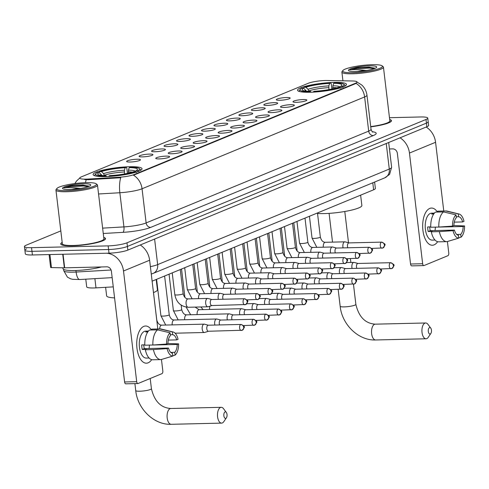 <?xml version="1.0" encoding="UTF-8"?>
<svg xmlns="http://www.w3.org/2000/svg" width="489" height="489" viewBox="0 0 489 489"><rect width="100%" height="100%" fill="white"/><g stroke="black" fill="none" stroke-linecap="round" stroke-linejoin="round"><path stroke-width="0.73" d="M310.087 92.25A24.639 4.022 -6.8 0 0 334.617 89.34A24.639 4.022 -6.8 0 0 346.493 84.408A24.639 4.022 -6.8 0 0 333.956 82.403A24.639 4.022 -6.8 0 0 309.433 85.312A24.639 4.022 -6.8 0 0 297.556 90.245A24.639 4.022 -6.8 0 0 310.087 92.25M105.648 176.578A24.639 4.022 -6.8 0 0 130.172 173.668A24.639 4.022 -6.8 0 0 142.048 168.742A24.639 4.022 -6.8 0 0 129.512 166.737A24.639 4.022 -6.8 0 0 104.988 169.64A24.639 4.022 -6.8 0 0 93.112 174.573A24.639 4.022 -6.8 0 0 105.648 176.578M166.064 156.125A6.974 1.137 173.2 0 1 169.591 156.81A6.974 1.137 173.2 0 1 159.31 158.913A6.974 1.137 173.2 0 1 155.808 158.454A6.974 1.137 173.2 0 1 158.833 157.012A6.974 1.137 173.2 0 1 166.064 156.125M178.534 150.979A6.974 1.137 173.2 0 1 182.061 151.663A6.974 1.137 173.2 0 1 171.78 153.766A6.974 1.137 173.2 0 1 168.283 153.308A6.974 1.137 173.2 0 1 171.303 151.871A6.974 1.137 173.2 0 1 178.534 150.979M191.01 145.838A6.974 1.137 173.2 0 1 194.536 146.523A6.974 1.137 173.2 0 1 184.255 148.619A6.974 1.137 173.2 0 1 180.753 148.161A6.974 1.137 173.2 0 1 183.778 146.724A6.974 1.137 173.2 0 1 191.01 145.838M203.485 140.691A6.974 1.137 173.2 0 1 207.012 141.376A6.974 1.137 173.2 0 1 196.731 143.479A6.974 1.137 173.2 0 1 193.228 143.02A6.974 1.137 173.2 0 1 196.254 141.578A6.974 1.137 173.2 0 1 203.485 140.691M215.961 135.545A6.974 1.137 173.2 0 1 219.482 136.229A6.974 1.137 173.2 0 1 209.2 138.332A6.974 1.137 173.2 0 1 205.704 137.874A6.974 1.137 173.2 0 1 208.724 136.431A6.974 1.137 173.2 0 1 215.961 135.545M228.43 130.398A6.974 1.137 173.2 0 1 231.957 131.083A6.974 1.137 173.2 0 1 221.676 133.185A6.974 1.137 173.2 0 1 218.18 132.727A6.974 1.137 173.2 0 1 221.199 131.29A6.974 1.137 173.2 0 1 228.43 130.398M240.906 125.257A6.974 1.137 173.2 0 1 244.433 125.936A6.974 1.137 173.2 0 1 234.152 128.039A6.974 1.137 173.2 0 1 230.649 127.58A6.974 1.137 173.2 0 1 233.675 126.144A6.974 1.137 173.2 0 1 240.906 125.257M253.381 120.111A6.974 1.137 173.2 0 1 256.908 120.795A6.974 1.137 173.2 0 1 246.627 122.898A6.974 1.137 173.2 0 1 243.125 122.439A6.974 1.137 173.2 0 1 246.144 120.997A6.974 1.137 173.2 0 1 253.381 120.111M265.851 114.964A6.974 1.137 173.2 0 1 269.378 115.648A6.974 1.137 173.2 0 1 259.097 117.751A6.974 1.137 173.2 0 1 255.6 117.293A6.974 1.137 173.2 0 1 258.62 115.85A6.974 1.137 173.2 0 1 265.851 114.964M278.327 109.817A6.974 1.137 173.2 0 1 281.853 110.502A6.974 1.137 173.2 0 1 271.572 112.604A6.974 1.137 173.2 0 1 268.07 112.146A6.974 1.137 173.2 0 1 271.095 110.71A6.974 1.137 173.2 0 1 278.327 109.817M290.802 104.677A6.974 1.137 173.2 0 1 294.329 105.355A6.974 1.137 173.2 0 1 284.048 107.458A6.974 1.137 173.2 0 1 280.545 106.999A6.974 1.137 173.2 0 1 283.571 105.563A6.974 1.137 173.2 0 1 290.802 104.677M303.272 99.53A6.974 1.137 173.2 0 1 306.799 100.214A6.974 1.137 173.2 0 1 296.517 102.317A6.974 1.137 173.2 0 1 293.021 101.859A6.974 1.137 173.2 0 1 296.041 100.416A6.974 1.137 173.2 0 1 303.272 99.53M136.926 159.237A6.974 1.137 173.2 0 1 140.453 159.921A6.974 1.137 173.2 0 1 130.172 162.024A6.974 1.137 173.2 0 1 126.675 161.566A6.974 1.137 173.2 0 1 129.695 160.123A6.974 1.137 173.2 0 1 136.926 159.237M149.402 154.09A6.974 1.137 173.2 0 1 152.929 154.775A6.974 1.137 173.2 0 1 142.647 156.877A6.974 1.137 173.2 0 1 139.145 156.419A6.974 1.137 173.2 0 1 142.171 154.982A6.974 1.137 173.2 0 1 149.402 154.09M161.877 148.949A6.974 1.137 173.2 0 1 165.404 149.634A6.974 1.137 173.2 0 1 155.123 151.737A6.974 1.137 173.2 0 1 151.621 151.272A6.974 1.137 173.2 0 1 154.646 149.836A6.974 1.137 173.2 0 1 161.877 148.949M174.347 143.803A6.974 1.137 173.2 0 1 177.874 144.487A6.974 1.137 173.2 0 1 167.593 146.59A6.974 1.137 173.2 0 1 164.096 146.132A6.974 1.137 173.2 0 1 167.116 144.689A6.974 1.137 173.2 0 1 174.347 143.803M186.822 138.656A6.974 1.137 173.2 0 1 190.349 139.341A6.974 1.137 173.2 0 1 180.068 141.443A6.974 1.137 173.2 0 1 176.566 140.985A6.974 1.137 173.2 0 1 179.591 139.542A6.974 1.137 173.2 0 1 186.822 138.656M199.298 133.509A6.974 1.137 173.2 0 1 202.825 134.194A6.974 1.137 173.2 0 1 192.544 136.297A6.974 1.137 173.2 0 1 189.041 135.838A6.974 1.137 173.2 0 1 192.067 134.402A6.974 1.137 173.2 0 1 199.298 133.509M211.768 128.369A6.974 1.137 173.2 0 1 215.294 129.053A6.974 1.137 173.2 0 1 205.013 131.15A6.974 1.137 173.2 0 1 201.517 130.691A6.974 1.137 173.2 0 1 204.536 129.255A6.974 1.137 173.2 0 1 211.768 128.369M224.243 123.222A6.974 1.137 173.2 0 1 227.77 123.906A6.974 1.137 173.2 0 1 217.489 126.009A6.974 1.137 173.2 0 1 213.993 125.551A6.974 1.137 173.2 0 1 217.012 124.108A6.974 1.137 173.2 0 1 224.243 123.222M236.719 118.075A6.974 1.137 173.2 0 1 240.246 118.76A6.974 1.137 173.2 0 1 229.964 120.862A6.974 1.137 173.2 0 1 226.462 120.404A6.974 1.137 173.2 0 1 229.488 118.961A6.974 1.137 173.2 0 1 236.719 118.075M249.194 112.928A6.974 1.137 173.2 0 1 252.721 113.613A6.974 1.137 173.2 0 1 242.434 115.716A6.974 1.137 173.2 0 1 238.938 115.257A6.974 1.137 173.2 0 1 241.957 113.821A6.974 1.137 173.2 0 1 249.194 112.928M261.664 107.788A6.974 1.137 173.2 0 1 265.191 108.466A6.974 1.137 173.2 0 1 254.91 110.569A6.974 1.137 173.2 0 1 251.413 110.111A6.974 1.137 173.2 0 1 254.433 108.674A6.974 1.137 173.2 0 1 261.664 107.788M274.14 102.641A6.974 1.137 173.2 0 1 277.666 103.326A6.974 1.137 173.2 0 1 267.385 105.428A6.974 1.137 173.2 0 1 263.883 104.97A6.974 1.137 173.2 0 1 266.908 103.527A6.974 1.137 173.2 0 1 274.14 102.641M286.615 97.494A6.974 1.137 173.2 0 1 290.142 98.179A6.974 1.137 173.2 0 1 279.861 100.282A6.974 1.137 173.2 0 1 276.358 99.823A6.974 1.137 173.2 0 1 279.378 98.381A6.974 1.137 173.2 0 1 286.615 97.494M113.265 286.872L95.991 287.88A13.949 2.28 173.2 0 1 93.784 287.972A13.949 2.28 173.2 0 1 86.694 286.841L85.777 279.176M88.118 179.06A12.555 2.048 173.2 0 1 86.131 179.139A12.555 2.048 173.2 0 1 79.75 178.118A12.555 2.048 173.2 0 1 81.327 176.89L308.284 83.271A12.555 2.048 173.2 0 1 327.049 80.502L352.49 80.985A12.555 2.048 173.2 0 1 357.074 82.011A12.555 2.048 173.2 0 1 355.497 83.24L134.096 174.567A12.555 2.048 173.2 0 1 119.114 177.244L88.118 179.06L88.197 179.72L84.634 179.518M374.611 182.042L375.369 188.43A13.949 2.28 173.2 0 1 373.614 189.799L152.116 281.163M62.189 242.416A22.549 3.686 -6.8 0 0 60.734 243.968A22.549 3.686 -6.8 0 0 72.207 245.802A22.549 3.686 -6.8 0 0 94.652 243.143A22.549 3.686 -6.8 0 0 105.52 238.632A22.549 3.686 -6.8 0 0 103.741 237.458M370.741 126.853A22.549 3.686 -6.8 0 0 391.469 120.679A22.549 3.686 -6.8 0 0 389.69 119.505M26.638 248.822A13.949 2.28 -6.8 0 0 24.884 250.191L25.318 253.834A13.949 2.28 -6.8 0 0 32.415 254.971L109.01 253.168A13.949 2.28 -6.8 0 0 127.855 250.093L426.866 126.755L426.432 123.112A13.949 2.28 -6.8 0 0 428.187 121.749A13.949 2.28 -6.8 0 1 426.432 123.112L127.421 246.45L426.432 123.112L425.998 119.469A13.949 2.28 -6.8 0 0 427.753 118.106A13.949 2.28 -6.8 0 0 420.656 116.969L389.476 117.702M109.01 253.168L108.576 249.524A13.949 2.28 -6.8 0 0 127.421 246.45A13.949 2.28 -6.8 0 1 108.576 249.524L31.981 251.328L108.576 249.524L108.142 245.881A13.949 2.28 -6.8 0 0 126.987 242.807L425.998 119.469M24.884 250.191A13.949 2.28 -6.8 0 0 31.981 251.328A13.949 2.28 -6.8 0 1 24.884 250.191L24.45 246.548A13.949 2.28 -6.8 0 0 31.547 247.678L108.142 245.881M356.658 81.828L361.713 84.97C364.678 87.72 366.426 91.113 366.958 95.135A18.594 3.038 173.2 0 1 364.617 96.956A16.271 13.863 67.6 0 0 356.078 83.417L133.509 175.221A16.271 13.863 -112.4 0 1 142.048 188.766A18.594 3.038 173.2 0 1 119.854 192.733A16.271 5.568 -93.3 0 1 120.74 177.733L88.197 179.72M60.819 230.906L26.204 245.178A13.949 2.28 -6.8 0 0 24.45 246.548M426.866 126.755A13.949 2.28 -6.8 0 0 428.621 125.392L427.753 118.106M148.149 362.814A18.594 9.254 -91.3 0 1 136.828 346.842A18.594 9.254 -91.3 0 1 136.731 342.783A18.594 9.254 -91.3 0 1 143.803 326.377A18.594 9.254 -91.3 0 1 151.456 330.008A18.594 9.254 -91.3 0 0 145.539 326.004A18.594 9.254 -91.3 0 0 143.803 326.377A18.594 9.254 -91.3 0 0 136.804 346.573A18.594 9.254 -91.3 0 0 146.413 363.186A18.594 9.254 -91.3 0 0 148.149 362.814A18.594 9.254 -91.3 0 0 151.682 359.647A18.594 9.254 -91.3 0 1 148.149 362.814M106.791 253.216A18.594 15.844 67.6 0 1 123.503 271.004L136.7 381.683A2.323 1.155 88.7 0 0 137.88 383.541A2.323 1.155 88.7 0 0 138.094 383.498L161.963 373.651A2.323 1.155 88.7 0 0 162.819 370.913L161.456 359.482M140.239 244.989A18.594 15.844 67.6 0 1 149.622 260.234L157.813 328.969M126.003 383.779A2.323 1.155 -91.3 0 1 125.783 383.828A2.323 1.155 -91.3 0 1 124.603 381.97L111.406 271.291A4.652 3.961 -112.4 0 0 106.834 266.829L64.682 267.825A2.323 0.379 173.2 0 1 64.346 267.825L51.467 267.581A2.323 0.379 173.2 0 1 50.618 267.391L49.089 254.573M153.075 359.763A15.342 7.635 -91.3 0 1 152.788 359.782A15.342 7.635 -91.3 0 1 145.355 349.751L153.418 349.562A15.342 7.635 -91.3 0 0 160.85 359.592A15.342 7.635 -91.3 0 0 161.138 359.574L172.843 356.053L172.507 353.254A9.297 4.627 -91.3 0 1 168.497 348.046L144.31 348.614A9.297 4.627 88.7 0 1 143.772 344.867M152.874 345.008L166.566 344.06L167.953 343.492A9.297 4.627 -91.3 0 1 170.404 335.613L170.074 332.813L157.592 329.861L149.53 330.051A15.342 7.635 -91.3 0 0 144.811 345.197L152.874 345.008A15.342 7.635 -91.3 0 1 157.592 329.861M148.821 358.015L146.297 358.076A13.484 6.712 -91.3 0 1 139.328 346.029A13.484 6.712 -91.3 0 1 144.402 331.389A13.484 6.712 -91.3 0 1 145.661 331.12L147.971 331.065A13.484 6.712 -91.3 0 0 146.822 331.334A13.484 6.712 -91.3 0 0 145.716 331.994L147.776 331.945M170.3 334.739L172.66 334.684L172.324 331.884L159.842 328.932L151.779 329.121L151.883 329.996M151.779 329.121A15.342 7.635 -91.3 0 1 152.067 329.109L160.129 328.92A15.342 7.635 -91.3 0 1 161.156 329.03L173.106 331.976A12.091 6.015 -91.3 0 1 178.057 339.323L176.67 339.898L168.308 340.093M153.026 344.996A9.297 4.627 88.7 0 1 153.026 345.02L177.214 344.452L178.601 343.877L167.916 343.51M166.566 344.06A12.091 6.015 -91.3 0 1 170.074 332.813M172.324 331.884A12.091 6.015 -91.3 0 1 173.106 331.976M178.601 343.877A12.091 6.015 -91.3 0 1 175.093 355.13L174.762 352.324L170.802 352.422M172.813 355.815L175.093 355.13M172.66 334.684A9.297 4.627 -91.3 0 1 176.67 339.898M177.214 344.452A9.297 4.627 -91.3 0 1 174.762 352.324M144.799 344.843L141.694 344.916A13.484 6.712 -91.3 0 0 142.238 349.47L146.266 349.378L145.355 349.751M172.843 356.053A12.091 6.015 -91.3 0 1 167.11 348.62L168.497 348.046M153.418 349.562L167.11 348.62M149.402 345.087A9.297 4.627 -91.3 0 1 149.041 348.504M142.238 349.47L144.31 348.614M148.033 331.591L147.971 331.065M86.29 182.654A19.994 3.264 -6.8 0 0 56.968 188.442A19.994 3.264 -6.8 0 0 66.926 190.637A19.994 3.264 -6.8 0 0 88.203 187.972A19.994 3.264 -6.8 0 0 96.125 183.772A19.994 3.264 -6.8 0 0 86.29 182.654M56.968 188.442L56.162 189.439A20.923 3.417 -6.8 0 0 55.942 190.032A20.923 3.417 -6.8 0 0 66.583 191.737A20.923 3.417 -6.8 0 0 87.409 189.267A20.923 3.417 -6.8 0 0 97.494 185.08A20.923 3.417 -6.8 0 0 97.14 184.549L96.125 183.772M55.942 190.032L62.354 243.779A20.923 3.417 -6.8 0 0 72.995 245.478A20.923 3.417 -6.8 0 0 93.821 243.009A20.923 3.417 -6.8 0 0 103.9 238.821L97.494 185.08M62.201 242.52A22.317 3.643 -6.8 0 0 60.966 243.944A22.317 3.643 -6.8 0 0 72.317 245.759A22.317 3.643 -6.8 0 0 94.53 243.125A22.317 3.643 -6.8 0 0 105.288 238.656A22.317 3.643 -6.8 0 0 103.754 237.562M62.873 267.795L62.977 268.65A23.246 3.796 -6.8 0 0 74.805 270.539A23.246 3.796 -6.8 0 0 101.455 266.957M89.041 186.315L83.106 185.08L71.174 185.734L63.973 187.825C67.879 187.36 73.069 187.531 79.53 188.344A10.507 1.718 -6.8 0 0 71.95 189.396M79.53 188.344L80.862 188.381M69.719 189.487A14.23 2.323 -6.8 0 0 90.587 185.362A14.23 2.323 -6.8 0 0 83.497 183.803A14.23 2.323 -6.8 0 0 68.362 185.704A14.23 2.323 -6.8 0 0 62.72 188.687A14.23 2.323 -6.8 0 0 69.719 189.487M63.973 187.825L69.774 186.651L83.497 186.003L88.258 186.621M71.174 185.734L83.411 185.282L88.656 186.034M225.82 418.303A3.252 1.62 88.7 0 0 226.438 417.759A3.252 1.62 88.7 0 0 226.309 412.429A3.252 1.62 88.7 0 0 225.062 411.927A3.252 1.62 88.7 0 0 223.864 415.766A3.252 1.62 88.7 0 0 225.82 418.303M226.438 417.759L223.821 421.628A7.903 3.936 -91.3 0 1 222.336 422.954A7.903 3.936 -91.3 0 1 221.596 423.113A7.903 3.936 -91.3 0 1 217.513 416.053A7.903 3.936 -91.3 0 1 220.49 407.471A7.903 3.936 -91.3 0 1 221.224 407.313A7.903 3.936 -91.3 0 1 223.516 408.688L226.309 412.429M129.212 167.641L130.251 167.214A22.133 3.612 -6.8 0 1 139.182 168.479A22.133 3.612 -6.8 0 1 137.788 170.74L135.924 170.789A19.994 3.264 -6.8 0 0 137.22 169.86A19.994 3.264 -6.8 0 0 129.212 167.641L128.43 170.135L128.442 173.149M105.618 287.318L106.633 295.839A25.569 4.175 -6.8 0 0 114.579 297.887M98.919 172.568L99.622 171.639A22.133 3.612 -6.8 0 1 126.223 167.305L126.785 168.033L127.421 173.369M140.331 170.508A23.062 3.765 -6.8 0 0 140.587 169.836A23.062 3.765 -6.8 0 0 140.196 169.255L139.182 168.479M137.788 170.74L138.711 171.633M136.455 172.562L135.539 171.67A22.133 3.612 -6.8 0 1 108.937 176.003L108.796 176.456M126.223 167.305L125.178 167.739A19.994 3.264 -6.8 0 0 101.492 171.596L99.622 171.639M108.937 176.003L109.982 175.575A19.994 3.264 -6.8 0 0 133.674 171.718L135.539 171.67M101.492 171.596L103.576 173.619L104.414 175.643M124.493 173.937L124.395 170.227L125.178 167.739M135.251 171.676L135.924 170.789M159.671 328.926A4.187 2.084 88.7 0 1 161.138 325.289A4.187 2.084 88.7 0 1 161.26 325.228A4.187 2.084 88.7 0 1 161.651 325.142C159.316 325.057 157.684 323.315 156.755 319.91L153.497 292.563A25.569 4.175 -6.8 0 0 157.415 289.781L156.193 279.482M101.95 175.496L99.236 172.525L97.372 172.568A22.133 3.612 -6.8 0 0 95.838 173.644L95.031 174.64A23.062 3.765 -6.8 0 0 94.793 175.3A23.062 3.765 -6.8 0 0 95.196 175.893M104.75 176.596L104.909 176.101A22.133 3.612 -6.8 0 1 95.838 173.644M99.236 172.525A19.994 3.264 -6.8 0 0 98.069 174.53A19.994 3.264 -6.8 0 0 105.948 175.673L104.909 176.101M105.948 175.673L106.633 176.553M430.265 333.975A3.252 1.62 88.7 0 0 430.876 333.431A3.252 1.62 88.7 0 0 430.754 328.101A3.252 1.62 88.7 0 0 429.507 327.599A3.252 1.62 88.7 0 0 428.309 331.438A3.252 1.62 88.7 0 0 430.265 333.975M430.876 333.431L428.266 337.3A7.903 3.936 -91.3 0 1 426.775 338.626A7.903 3.936 -91.3 0 1 426.041 338.785A7.903 3.936 -91.3 0 1 421.958 331.719A7.903 3.936 -91.3 0 1 424.929 323.137A7.903 3.936 -91.3 0 1 425.668 322.978A7.903 3.936 -91.3 0 1 427.961 324.36L430.754 328.101M333.657 83.313L334.696 82.879A22.133 3.612 -6.8 0 1 343.626 84.145A22.133 3.612 -6.8 0 1 342.233 86.412L340.368 86.455A19.994 3.264 -6.8 0 0 341.664 85.526A19.994 3.264 -6.8 0 0 333.657 83.313L332.875 85.801L332.881 88.821M317.532 213.479A25.569 4.175 -6.8 0 0 324.085 213.589A25.569 4.175 -6.8 0 0 349.537 210.57A25.569 4.175 -6.8 0 0 361.86 205.453L360.631 195.154M303.363 88.24L304.066 87.311A22.133 3.612 -6.8 0 1 330.668 82.977L331.224 83.698L331.866 89.041M344.776 86.18A23.062 3.765 -6.8 0 0 345.032 85.508A23.062 3.765 -6.8 0 0 344.641 84.927L343.626 84.145M342.233 86.412L343.15 87.305M340.9 88.234L339.983 87.342A22.133 3.612 -6.8 0 1 313.382 91.675L313.241 92.128M330.668 82.977L329.623 83.405A19.994 3.264 -6.8 0 0 305.931 87.268L304.066 87.311M313.382 91.675L314.421 91.247A19.994 3.264 -6.8 0 0 338.113 87.384L339.983 87.342M305.931 87.268L308.021 89.291L308.859 91.315M328.932 89.609L328.84 85.899L329.623 83.405M339.69 87.348L340.368 86.455M306.395 91.168L303.681 88.197L301.817 88.24A22.133 3.612 -6.8 0 0 300.283 89.316L299.476 90.312A23.062 3.765 -6.8 0 0 299.231 90.966A23.062 3.765 -6.8 0 0 299.641 91.559M309.195 92.268L309.348 91.767A22.133 3.612 -6.8 0 1 300.283 89.316M303.681 88.197A19.994 3.264 -6.8 0 0 302.508 90.196A19.994 3.264 -6.8 0 0 310.393 91.339L309.348 91.767M310.393 91.339L311.077 92.219M208.308 325.209L204.445 324.176A4.187 2.084 88.7 0 0 204.145 324.146A4.187 2.084 88.7 0 0 203.754 324.225A4.187 2.084 88.7 0 0 202.214 329.164A4.187 2.084 88.7 0 0 204.341 332.508A4.187 2.084 88.7 0 0 204.64 332.459A4.187 2.084 88.7 0 0 204.732 332.428M208.418 325.234A3.02 1.504 88.7 0 0 208.204 325.209A3.02 1.504 88.7 0 0 207.923 325.271A3.02 1.504 88.7 0 0 206.81 328.834A3.02 1.504 88.7 0 0 208.345 331.255A3.02 1.504 88.7 0 0 208.558 331.218M220.783 320.063L216.914 319.036A4.187 2.084 88.7 0 0 216.615 318.999A4.187 2.084 88.7 0 0 216.23 319.085A4.187 2.084 88.7 0 0 214.689 324.018A4.187 2.084 88.7 0 0 214.885 325.051M220.894 320.093A3.02 1.504 88.7 0 0 220.673 320.063A3.02 1.504 88.7 0 0 220.392 320.124A3.02 1.504 88.7 0 0 219.286 323.687A3.02 1.504 88.7 0 0 219.592 324.94M233.259 314.916L229.39 313.889A4.187 2.084 88.7 0 0 229.09 313.852A4.187 2.084 88.7 0 0 228.699 313.938A4.187 2.084 88.7 0 0 227.165 318.871A4.187 2.084 88.7 0 0 227.361 319.91M233.363 314.947A3.02 1.504 88.7 0 0 233.149 314.922A3.02 1.504 88.7 0 0 232.868 314.983A3.02 1.504 88.7 0 0 231.755 318.547A3.02 1.504 88.7 0 0 232.067 319.8M245.729 309.769L241.866 308.742A4.187 2.084 88.7 0 0 241.566 308.706A4.187 2.084 88.7 0 0 241.175 308.791A4.187 2.084 88.7 0 0 239.634 313.724A4.187 2.084 88.7 0 0 239.83 314.763M245.839 309.8A3.02 1.504 88.7 0 0 245.625 309.775A3.02 1.504 88.7 0 0 245.344 309.837A3.02 1.504 88.7 0 0 244.231 313.4A3.02 1.504 88.7 0 0 244.543 314.653M258.204 304.629L254.335 303.596A4.187 2.084 88.7 0 0 254.035 303.565A4.187 2.084 88.7 0 0 253.65 303.645A4.187 2.084 88.7 0 0 252.11 308.583A4.187 2.084 88.7 0 0 252.306 309.616M258.314 304.653A3.02 1.504 88.7 0 0 258.094 304.629A3.02 1.504 88.7 0 0 257.813 304.69A3.02 1.504 88.7 0 0 256.707 308.253A3.02 1.504 88.7 0 0 257.012 309.506M270.68 299.482L266.811 298.455A4.187 2.084 88.7 0 0 266.511 298.418A4.187 2.084 88.7 0 0 266.12 298.504A4.187 2.084 88.7 0 0 264.586 303.437A4.187 2.084 88.7 0 0 264.781 304.47M270.79 299.512A3.02 1.504 88.7 0 0 270.57 299.482A3.02 1.504 88.7 0 0 270.289 299.543A3.02 1.504 88.7 0 0 269.176 303.107A3.02 1.504 88.7 0 0 269.488 304.36M283.155 294.335L279.286 293.308A4.187 2.084 88.7 0 0 278.987 293.272A4.187 2.084 88.7 0 0 278.596 293.357A4.187 2.084 88.7 0 0 277.055 298.29A4.187 2.084 88.7 0 0 277.257 299.329M283.259 294.366A3.02 1.504 88.7 0 0 283.045 294.341A3.02 1.504 88.7 0 0 282.764 294.396A3.02 1.504 88.7 0 0 281.652 297.966A3.02 1.504 88.7 0 0 281.964 299.213M295.625 289.188L291.762 288.162A4.187 2.084 88.7 0 0 291.462 288.125A4.187 2.084 88.7 0 0 291.071 288.21A4.187 2.084 88.7 0 0 289.531 293.143A4.187 2.084 88.7 0 0 289.726 294.182M295.735 289.219A3.02 1.504 88.7 0 0 295.521 289.195A3.02 1.504 88.7 0 0 295.234 289.256A3.02 1.504 88.7 0 0 294.127 292.819A3.02 1.504 88.7 0 0 294.433 294.072M308.101 284.048L304.231 283.015A4.187 2.084 88.7 0 0 303.932 282.978A4.187 2.084 88.7 0 0 303.541 283.064A4.187 2.084 88.7 0 0 302.006 288.003A4.187 2.084 88.7 0 0 302.202 289.036M308.211 284.072A3.02 1.504 88.7 0 0 307.991 284.048A3.02 1.504 88.7 0 0 307.709 284.109A3.02 1.504 88.7 0 0 306.597 287.673A3.02 1.504 88.7 0 0 306.909 288.926M320.576 278.901L316.707 277.874A4.187 2.084 88.7 0 0 316.407 277.838A4.187 2.084 88.7 0 0 316.016 277.917A4.187 2.084 88.7 0 0 314.476 282.856A4.187 2.084 88.7 0 0 314.678 283.889M320.68 278.932A3.02 1.504 88.7 0 0 320.466 278.901A3.02 1.504 88.7 0 0 320.185 278.962A3.02 1.504 88.7 0 0 319.072 282.526A3.02 1.504 88.7 0 0 319.384 283.779M333.046 273.754L329.183 272.728A4.187 2.084 88.7 0 0 328.883 272.691A4.187 2.084 88.7 0 0 328.492 272.776A4.187 2.084 88.7 0 0 326.952 277.709A4.187 2.084 88.7 0 0 327.147 278.748M333.156 273.785A3.02 1.504 88.7 0 0 332.942 273.761A3.02 1.504 88.7 0 0 332.654 273.816A3.02 1.504 88.7 0 0 331.548 277.385A3.02 1.504 88.7 0 0 331.854 278.632M345.521 268.608L341.652 267.581A4.187 2.084 88.7 0 0 341.353 267.544A4.187 2.084 88.7 0 0 340.961 267.63A4.187 2.084 88.7 0 0 339.427 272.562A4.187 2.084 88.7 0 0 339.623 273.602M345.631 268.638A3.02 1.504 88.7 0 0 345.411 268.614A3.02 1.504 88.7 0 0 345.13 268.675A3.02 1.504 88.7 0 0 344.018 272.239A3.02 1.504 88.7 0 0 344.329 273.492M357.997 263.467L354.128 262.434A4.187 2.084 88.7 0 0 353.828 262.397A4.187 2.084 88.7 0 0 353.437 262.483A4.187 2.084 88.7 0 0 351.903 267.422A4.187 2.084 88.7 0 0 352.098 268.455M358.101 263.492A3.02 1.504 88.7 0 0 357.887 263.467A3.02 1.504 88.7 0 0 357.606 263.528A3.02 1.504 88.7 0 0 356.493 267.092A3.02 1.504 88.7 0 0 356.805 268.345M211.786 299.5L207.923 298.467A4.187 2.084 88.7 0 0 207.623 298.431A4.187 2.084 88.7 0 0 207.232 298.516A4.187 2.084 88.7 0 0 205.692 303.455A4.187 2.084 88.7 0 0 207.819 306.799A4.187 2.084 88.7 0 0 208.118 306.75A4.187 2.084 88.7 0 0 208.21 306.713M211.896 299.525A3.02 1.504 88.7 0 0 211.682 299.5A3.02 1.504 88.7 0 0 211.401 299.561A3.02 1.504 88.7 0 0 210.288 303.125A3.02 1.504 88.7 0 0 211.823 305.546A3.02 1.504 88.7 0 0 212.037 305.509M224.262 294.354L220.392 293.327A4.187 2.084 88.7 0 0 220.093 293.29A4.187 2.084 88.7 0 0 219.702 293.369A4.187 2.084 88.7 0 0 218.167 298.308A4.187 2.084 88.7 0 0 218.363 299.341M224.372 294.384A3.02 1.504 88.7 0 0 224.151 294.354A3.02 1.504 88.7 0 0 223.87 294.415A3.02 1.504 88.7 0 0 222.764 297.978A3.02 1.504 88.7 0 0 223.07 299.231M236.737 289.207L232.868 288.18A4.187 2.084 88.7 0 0 232.568 288.143A4.187 2.084 88.7 0 0 232.177 288.229A4.187 2.084 88.7 0 0 230.643 293.162A4.187 2.084 88.7 0 0 230.839 294.201M236.841 289.237A3.02 1.504 88.7 0 0 236.627 289.207A3.02 1.504 88.7 0 0 236.346 289.268A3.02 1.504 88.7 0 0 235.233 292.838A3.02 1.504 88.7 0 0 235.545 294.085M249.207 284.06L245.344 283.033A4.187 2.084 88.7 0 0 245.044 282.997A4.187 2.084 88.7 0 0 244.653 283.082A4.187 2.084 88.7 0 0 243.112 288.015A4.187 2.084 88.7 0 0 243.308 289.054M249.317 284.091A3.02 1.504 88.7 0 0 249.103 284.066A3.02 1.504 88.7 0 0 248.822 284.127A3.02 1.504 88.7 0 0 247.709 287.691A3.02 1.504 88.7 0 0 248.021 288.944M261.682 278.919L257.813 277.886A4.187 2.084 88.7 0 0 257.514 277.85A4.187 2.084 88.7 0 0 257.128 277.935A4.187 2.084 88.7 0 0 255.588 282.868A4.187 2.084 88.7 0 0 255.784 283.907M261.792 278.944A3.02 1.504 88.7 0 0 261.572 278.919A3.02 1.504 88.7 0 0 261.291 278.981A3.02 1.504 88.7 0 0 260.185 282.544A3.02 1.504 88.7 0 0 260.49 283.797M274.158 273.773L270.289 272.746A4.187 2.084 88.7 0 0 269.989 272.709A4.187 2.084 88.7 0 0 269.598 272.789A4.187 2.084 88.7 0 0 268.064 277.728A4.187 2.084 88.7 0 0 268.259 278.761M274.268 273.797A3.02 1.504 88.7 0 0 274.048 273.773A3.02 1.504 88.7 0 0 273.767 273.834A3.02 1.504 88.7 0 0 272.654 277.397A3.02 1.504 88.7 0 0 272.966 278.651M286.633 268.626L282.764 267.599A4.187 2.084 88.7 0 0 282.465 267.562A4.187 2.084 88.7 0 0 282.074 267.648A4.187 2.084 88.7 0 0 280.533 272.581A4.187 2.084 88.7 0 0 280.735 273.614M286.737 268.657A3.02 1.504 88.7 0 0 286.523 268.626A3.02 1.504 88.7 0 0 286.242 268.687A3.02 1.504 88.7 0 0 285.13 272.251A3.02 1.504 88.7 0 0 285.442 273.504M299.103 263.479L295.24 262.452A4.187 2.084 88.7 0 0 294.934 262.416A4.187 2.084 88.7 0 0 294.549 262.501A4.187 2.084 88.7 0 0 293.009 267.434A4.187 2.084 88.7 0 0 293.204 268.473M299.213 263.51A3.02 1.504 88.7 0 0 298.993 263.485A3.02 1.504 88.7 0 0 298.712 263.547A3.02 1.504 88.7 0 0 297.605 267.11A3.02 1.504 88.7 0 0 297.911 268.363M311.579 258.333L307.709 257.306A4.187 2.084 88.7 0 0 307.41 257.269A4.187 2.084 88.7 0 0 307.019 257.355A4.187 2.084 88.7 0 0 305.484 262.287A4.187 2.084 88.7 0 0 305.68 263.327M311.689 258.363A3.02 1.504 88.7 0 0 311.469 258.339A3.02 1.504 88.7 0 0 311.187 258.4A3.02 1.504 88.7 0 0 310.075 261.963A3.02 1.504 88.7 0 0 310.387 263.216M324.054 253.192L320.185 252.159A4.187 2.084 88.7 0 0 319.885 252.128A4.187 2.084 88.7 0 0 319.494 252.208A4.187 2.084 88.7 0 0 317.954 257.147A4.187 2.084 88.7 0 0 318.156 258.18M324.158 253.216A3.02 1.504 88.7 0 0 323.944 253.192A3.02 1.504 88.7 0 0 323.663 253.253A3.02 1.504 88.7 0 0 322.551 256.817A3.02 1.504 88.7 0 0 322.862 258.07M336.524 248.045L332.661 247.018A4.187 2.084 88.7 0 0 332.361 246.982A4.187 2.084 88.7 0 0 331.97 247.067A4.187 2.084 88.7 0 0 330.43 252A4.187 2.084 88.7 0 0 330.625 253.033M336.634 248.076A3.02 1.504 88.7 0 0 336.42 248.045A3.02 1.504 88.7 0 0 336.132 248.106A3.02 1.504 88.7 0 0 335.026 251.67A3.02 1.504 88.7 0 0 335.332 252.923M348.999 242.899L345.13 241.872A4.187 2.084 88.7 0 0 344.831 241.835A4.187 2.084 88.7 0 0 344.439 241.921A4.187 2.084 88.7 0 0 342.905 246.853A4.187 2.084 88.7 0 0 343.101 247.892M349.109 242.929A3.02 1.504 88.7 0 0 348.889 242.905A3.02 1.504 88.7 0 0 348.608 242.966A3.02 1.504 88.7 0 0 347.496 246.529A3.02 1.504 88.7 0 0 347.807 247.782M434.098 244.867A18.594 9.254 -91.3 0 1 422.777 228.895A18.594 9.254 -91.3 0 1 422.679 224.83A18.594 9.254 -91.3 0 1 429.752 208.43A18.594 9.254 -91.3 0 1 437.411 212.055A18.594 9.254 -91.3 0 0 431.487 208.051A18.594 9.254 -91.3 0 0 429.752 208.43A18.594 9.254 -91.3 0 0 422.753 228.62A18.594 9.254 -91.3 0 0 432.362 245.24A18.594 9.254 -91.3 0 0 434.098 244.867A18.594 9.254 -91.3 0 0 437.631 241.694A18.594 9.254 -91.3 0 1 434.098 244.867M400.069 137.812A18.594 15.844 67.6 0 1 409.452 153.057L422.649 263.73A2.323 1.155 88.7 0 0 423.829 265.594A2.323 1.155 88.7 0 0 424.042 265.545L447.912 255.698A2.323 1.155 88.7 0 0 448.768 252.96L447.404 241.529M426.188 127.036A18.594 15.844 67.6 0 1 435.571 142.281L443.767 211.022M411.952 265.833A2.323 1.155 -91.3 0 1 411.732 265.875A2.323 1.155 -91.3 0 1 410.552 264.017L397.355 153.338A4.652 3.961 -112.4 0 0 392.783 148.882L389.452 148.962M439.024 241.817A15.342 7.635 -91.3 0 1 438.737 241.835A15.342 7.635 -91.3 0 1 431.304 231.798L439.366 231.609A15.342 7.635 -91.3 0 0 446.799 241.645A15.342 7.635 -91.3 0 0 447.087 241.627L458.792 238.106L458.462 235.307A9.297 4.627 -91.3 0 1 454.446 230.093L430.259 230.667A9.297 4.627 88.7 0 1 429.727 226.914M438.822 227.055L452.514 226.114L453.902 225.539A9.297 4.627 -91.3 0 1 456.353 217.666L456.023 214.86L443.541 211.914L435.479 212.104A15.342 7.635 -91.3 0 0 430.76 227.244L438.822 227.055A15.342 7.635 -91.3 0 1 443.541 211.914M434.77 240.062L432.245 240.123A13.484 6.712 -91.3 0 1 425.277 228.076A13.484 6.712 -91.3 0 1 430.351 213.436A13.484 6.712 -91.3 0 1 431.61 213.167L433.92 213.112A13.484 6.712 -91.3 0 0 432.771 213.381A13.484 6.712 -91.3 0 0 431.671 214.041L433.731 213.993M456.249 216.792L458.609 216.737L458.272 213.931L445.797 210.985L437.728 211.175L437.838 212.049M437.728 211.175A15.342 7.635 -91.3 0 1 438.016 211.156L446.078 210.967A15.342 7.635 -91.3 0 1 447.105 211.077L459.055 214.023A12.091 6.015 -91.3 0 1 464.006 221.37L462.625 221.945L454.257 222.14M438.975 227.049A9.297 4.627 88.7 0 1 438.975 227.067L463.162 226.499L464.55 225.93L453.865 225.557M452.514 226.114A12.091 6.015 -91.3 0 1 456.023 214.86M458.272 213.931A12.091 6.015 -91.3 0 1 459.055 214.023M464.55 225.93A12.091 6.015 -91.3 0 1 461.048 237.177L460.711 234.378L456.75 234.469M458.768 237.862L461.048 237.177M458.609 216.737A9.297 4.627 -91.3 0 1 462.625 221.945M463.162 226.499A9.297 4.627 -91.3 0 1 460.711 234.378M430.748 226.89L427.643 226.963A13.484 6.712 -91.3 0 0 428.187 231.517L432.215 231.425L431.304 231.798M458.792 238.106A12.091 6.015 -91.3 0 1 453.058 230.667L454.446 230.093M439.366 231.609L453.058 230.667M435.351 227.141A9.297 4.627 -91.3 0 1 434.996 230.551M428.187 231.517L430.259 230.667M433.981 213.638L433.92 213.112M372.239 64.701A19.994 3.264 -6.8 0 0 342.917 70.489A19.994 3.264 -6.8 0 0 352.881 72.69A19.994 3.264 -6.8 0 0 374.152 70.019A19.994 3.264 -6.8 0 0 382.074 65.819A19.994 3.264 -6.8 0 0 372.239 64.701M342.917 70.489L342.111 71.486A20.923 3.417 -6.8 0 0 341.89 72.085A20.923 3.417 -6.8 0 0 352.538 73.784A20.923 3.417 -6.8 0 0 373.358 71.315A20.923 3.417 -6.8 0 0 383.443 67.127A20.923 3.417 -6.8 0 0 383.089 66.602L382.074 65.819M374.99 68.362L369.054 67.127L357.123 67.788L349.922 69.872C353.828 69.407 359.018 69.579 365.479 70.392A10.507 1.718 -6.8 0 0 357.905 71.443M365.479 70.392L366.817 70.428M355.668 71.535A14.23 2.323 -6.8 0 0 376.536 67.415A14.23 2.323 -6.8 0 0 369.452 65.85A14.23 2.323 -6.8 0 0 354.317 67.751A14.23 2.323 -6.8 0 0 348.669 70.734A14.23 2.323 -6.8 0 0 355.668 71.535M370.735 126.816A22.317 3.643 -6.8 0 0 391.237 120.704A22.317 3.643 -6.8 0 0 389.702 119.609M370.711 126.59A20.923 3.417 -6.8 0 0 389.849 120.875L383.443 67.127M349.922 69.872L355.723 68.698L369.446 68.057L374.207 68.668M357.123 67.788L369.36 67.329L374.605 68.081M94.89 278.644L95.991 287.88M134.096 174.567L134.151 175.013M119.114 177.244L119.194 177.904M355.497 83.24L355.552 83.686M372.777 182.794L373.614 189.799M85.508 182.672A16.271 5.568 -93.3 0 1 86.223 179.683M372.239 131.694A23.246 3.796 173.2 0 1 373.266 135.575A4.652 3.961 -112.4 0 1 368.688 131.119L364.617 96.956L142.048 188.766L146.125 222.923L368.688 131.119A18.594 3.038 -6.8 0 0 371.029 129.298C371.854 131.364 372.453 132.299 372.82 132.097M102.629 228.137L123.931 226.896L119.854 192.733L98.552 193.98M373.266 135.575L150.698 227.385A23.246 3.796 173.2 0 1 122.953 232.348L103.265 233.497M31.547 247.678L32.415 254.971M126.987 242.807L127.855 250.093M122.953 232.348A4.652 1.589 86.7 0 0 123.931 226.896A18.594 3.038 -6.8 0 0 146.125 222.923A4.652 3.961 -112.4 0 0 150.698 227.385M112.164 277.636L79.701 279.531L72.678 279.317L70.55 278.797L67.403 277.122L63.729 270.655A18.594 3.038 -6.8 0 0 73.185 272.165A18.594 3.038 -6.8 0 0 76.125 272.043L75.942 270.503M150.386 266.646A18.594 3.038 -6.8 0 0 157.66 264.61L154.61 239.06M79.701 279.531A9.297 3.185 -93.3 0 1 76.125 272.043L111.089 270.001M384.77 177.849A9.297 7.922 -112.4 0 0 389.287 169.066A18.594 3.038 -6.8 0 0 391.628 167.238L389.58 174.39L384.77 177.849L153.143 273.394A9.297 7.922 -112.4 0 0 157.66 264.61L389.287 169.066L386.243 143.515M149.622 260.234L123.503 271.004M63.063 254.249L64.682 267.825M124.603 381.97L136.7 381.683M64.346 267.825L62.726 254.256M49.915 254.555L51.467 267.581M150.202 378.504L151.419 388.706A7.903 1.29 173.2 0 1 150.429 389.476A7.903 1.29 173.2 0 1 139.744 391.218A7.903 1.29 173.2 0 1 135.728 390.577C137.531 408.975 154.066 425.094 171.205 424.299L221.596 423.113M151.419 388.706C154.396 401.261 160.869 407.863 170.832 408.498A7.903 3.936 88.7 0 0 170.099 408.657A7.903 3.936 88.7 0 0 167.122 417.239A7.903 3.936 88.7 0 0 171.205 424.299M132.372 172.134A17.201 2.812 -6.8 0 0 128.289 171.877M124.395 170.227A17.885 2.922 -6.8 0 0 103.576 173.619M135.49 171.364A17.885 2.922 -6.8 0 0 128.43 170.135M124.255 171.975A17.201 2.812 -6.8 0 0 104.365 175.215M101.327 174.549A17.885 2.922 -6.8 0 0 100.3 175.282M353.455 284.17L355.864 304.372A7.903 1.29 173.2 0 1 354.867 305.148A7.903 1.29 173.2 0 1 344.189 306.89A7.903 1.29 173.2 0 1 340.167 306.242C341.97 324.641 358.51 340.76 375.65 339.971L426.041 338.785M355.864 304.372C358.84 316.933 365.307 323.529 375.277 324.164A7.903 3.936 88.7 0 0 374.537 324.323A7.903 3.936 88.7 0 0 371.567 332.905A7.903 3.936 88.7 0 0 375.65 339.971M336.817 87.8A17.201 2.812 -6.8 0 0 332.734 87.549M328.84 85.899A17.885 2.922 -6.8 0 0 308.021 89.291M339.928 87.03A17.885 2.922 -6.8 0 0 332.875 85.801M328.7 87.647A17.201 2.812 -6.8 0 0 308.81 90.887M305.772 90.22A17.885 2.922 -6.8 0 0 304.745 90.948M240.735 324.5A3.02 1.504 88.7 0 0 239.598 327.783A3.02 1.504 88.7 0 0 241.156 330.478A3.02 1.504 88.7 0 0 241.444 330.417A3.02 2.573 67.6 0 0 242.238 330.252A3.02 2.573 67.6 0 0 243.705 327.398A3.02 2.573 -112.4 0 0 240.735 324.5A3.02 1.504 88.7 0 1 241.016 324.439L208.204 325.209M253.21 319.354A3.02 1.504 88.7 0 0 252.073 322.636A3.02 1.504 88.7 0 0 253.632 325.338A3.02 1.504 88.7 0 0 253.913 325.277A3.02 2.573 67.6 0 0 254.714 325.106A3.02 2.573 67.6 0 0 256.181 322.251A3.02 2.573 -112.4 0 0 253.21 319.354A3.02 1.504 88.7 0 1 253.491 319.293L220.673 320.063M172.183 324.898A4.187 2.084 88.7 0 1 173.613 320.142A4.187 2.084 88.7 0 1 173.736 320.081A4.187 2.084 88.7 0 1 174.127 319.995C171.792 319.91 170.16 318.168 169.231 314.763A4.187 0.685 173.2 0 1 168.571 315.228A4.187 0.685 173.2 0 1 163.051 316.096A4.187 0.685 173.2 0 1 160.924 315.76L156.578 279.323M265.68 314.207A3.02 1.504 88.7 0 0 264.543 317.489A3.02 1.504 88.7 0 0 266.108 320.191A3.02 1.504 88.7 0 0 266.389 320.13A3.02 2.573 67.6 0 0 267.19 319.965A3.02 2.573 67.6 0 0 268.657 317.104A3.02 2.573 -112.4 0 0 265.68 314.207A3.02 1.504 88.7 0 1 265.967 314.146L233.149 314.922M184.659 319.751A4.187 2.084 88.7 0 1 186.083 314.995A4.187 2.084 88.7 0 1 186.211 314.934A4.187 2.084 88.7 0 1 186.602 314.855C184.267 314.769 182.635 313.021 181.706 309.623A4.187 0.685 173.2 0 1 181.046 310.081A4.187 0.685 173.2 0 1 175.527 310.955A4.187 0.685 173.2 0 1 173.393 310.613L169.053 274.176M278.155 309.06A3.02 1.504 88.7 0 0 277.018 312.343A3.02 1.504 88.7 0 0 278.583 315.044A3.02 1.504 88.7 0 0 278.864 314.983A3.02 2.573 67.6 0 0 279.659 314.818A3.02 2.573 67.6 0 0 281.132 311.964A3.02 2.573 -112.4 0 0 278.155 309.06A3.02 1.504 88.7 0 1 278.437 309.005L245.625 309.775M195.08 307.098L199.072 309.708A4.187 2.084 88.7 0 0 198.687 309.794A4.187 2.084 88.7 0 0 198.558 309.855A4.187 2.084 88.7 0 0 197.134 314.604M290.631 303.92A3.02 1.504 88.7 0 0 289.494 307.202A3.02 1.504 88.7 0 0 291.053 309.898A3.02 1.504 88.7 0 0 291.334 309.837A3.02 2.573 67.6 0 0 292.135 309.671A3.02 2.573 67.6 0 0 293.602 306.817A3.02 2.573 -112.4 0 0 290.631 303.92A3.02 1.504 88.7 0 1 290.912 303.858L258.094 304.629M209.964 306.163A4.187 2.084 88.7 0 0 209.604 309.458M303.107 298.773A3.02 1.504 88.7 0 0 301.964 302.055A3.02 1.504 88.7 0 0 303.528 304.757A3.02 1.504 88.7 0 0 303.81 304.696A3.02 2.573 67.6 0 0 304.61 304.525A3.02 2.573 67.6 0 0 306.077 301.67A3.02 2.573 -112.4 0 0 303.107 298.773A3.02 1.504 88.7 0 1 303.388 298.712L270.57 299.482M315.576 293.626A3.02 1.504 88.7 0 0 314.439 296.909A3.02 1.504 88.7 0 0 316.004 299.61A3.02 1.504 88.7 0 0 316.285 299.549A3.02 2.573 67.6 0 0 317.08 299.384A3.02 2.573 67.6 0 0 318.553 296.523A3.02 2.573 -112.4 0 0 315.576 293.626A3.02 1.504 88.7 0 1 315.857 293.565L283.045 294.341M328.052 288.479A3.02 1.504 88.7 0 0 326.915 291.762A3.02 1.504 88.7 0 0 328.474 294.464A3.02 1.504 88.7 0 0 328.755 294.402A3.02 2.573 67.6 0 0 329.555 294.237A3.02 2.573 67.6 0 0 331.022 291.383A3.02 2.573 -112.4 0 0 328.052 288.479A3.02 1.504 88.7 0 1 328.333 288.418L295.521 289.195M340.527 283.339A3.02 1.504 88.7 0 0 339.39 286.615A3.02 1.504 88.7 0 0 340.949 289.317A3.02 1.504 88.7 0 0 341.23 289.256A3.02 2.573 67.6 0 0 342.031 289.091A3.02 2.573 67.6 0 0 343.498 286.236A3.02 2.573 -112.4 0 0 340.527 283.339A3.02 1.504 88.7 0 1 340.809 283.278L307.991 284.048M352.997 278.192A3.02 1.504 88.7 0 0 351.86 281.475A3.02 1.504 88.7 0 0 353.425 284.17A3.02 1.504 88.7 0 0 353.706 284.115A3.02 2.573 67.6 0 0 354.507 283.944A3.02 2.573 67.6 0 0 355.974 281.089A3.02 2.573 -112.4 0 0 352.997 278.192A3.02 1.504 88.7 0 1 353.278 278.131L320.466 278.901M365.472 273.045A3.02 1.504 88.7 0 0 364.336 276.328A3.02 1.504 88.7 0 0 365.894 279.03A3.02 1.504 88.7 0 0 366.175 278.968A3.02 2.573 67.6 0 0 366.976 278.797A3.02 2.573 67.6 0 0 368.443 275.943A3.02 2.573 -112.4 0 0 365.472 273.045A3.02 1.504 88.7 0 1 365.754 272.984L332.942 273.761M377.948 267.899A3.02 1.504 88.7 0 0 376.811 271.181A3.02 1.504 88.7 0 0 378.37 273.883A3.02 1.504 88.7 0 0 378.651 273.822A3.02 2.573 67.6 0 0 379.452 273.657A3.02 2.573 67.6 0 0 380.919 270.802A3.02 2.573 -112.4 0 0 377.948 267.899A3.02 1.504 88.7 0 1 378.229 267.838L345.411 268.614M390.418 262.758A3.02 1.504 88.7 0 0 389.281 266.034A3.02 1.504 88.7 0 0 390.845 268.736A3.02 1.504 88.7 0 0 391.127 268.675A3.02 2.573 67.6 0 0 391.927 268.51A3.02 2.573 67.6 0 0 393.394 265.655A3.02 2.573 -112.4 0 0 390.418 262.758A3.02 1.504 88.7 0 1 390.699 262.697L357.887 263.467M244.213 298.791A3.02 1.504 88.7 0 0 243.076 302.068A3.02 1.504 88.7 0 0 244.634 304.769A3.02 1.504 88.7 0 0 244.922 304.708A3.02 2.573 67.6 0 0 245.716 304.543A3.02 2.573 67.6 0 0 247.183 301.689A3.02 2.573 -112.4 0 0 244.213 298.791A3.02 1.504 88.7 0 1 244.494 298.73L211.682 299.5M180.258 269.555L183.137 293.663A4.187 0.685 173.2 0 1 182.47 294.127A4.187 0.685 173.2 0 1 176.951 294.995A4.187 0.685 173.2 0 1 174.824 294.653L172.226 272.868M207.623 298.431L188.027 298.895A4.187 2.084 88.7 0 0 187.642 298.981A4.187 2.084 88.7 0 0 187.513 299.042A4.187 2.084 88.7 0 0 186.077 303.651A4.187 2.084 88.7 0 0 188.228 307.263C180.814 306.615 176.346 302.41 174.824 294.653M256.688 293.644A3.02 1.504 88.7 0 0 255.551 296.927A3.02 1.504 88.7 0 0 257.11 299.623A3.02 1.504 88.7 0 0 257.391 299.561A3.02 2.573 67.6 0 0 258.192 299.396A3.02 2.573 67.6 0 0 259.659 296.542A3.02 2.573 -112.4 0 0 256.688 293.644A3.02 1.504 88.7 0 1 256.969 293.583L224.151 294.354M192.733 264.408L195.606 288.516A4.187 0.685 173.2 0 1 194.946 288.981A4.187 0.685 173.2 0 1 189.426 289.849A4.187 0.685 173.2 0 1 187.299 289.506L184.701 267.721M220.093 293.29L200.502 293.748A4.187 2.084 88.7 0 0 200.111 293.834A4.187 2.084 88.7 0 0 199.989 293.895A4.187 2.084 88.7 0 0 198.558 298.645M269.158 288.498A3.02 1.504 88.7 0 0 268.021 291.78A3.02 1.504 88.7 0 0 269.586 294.482A3.02 1.504 88.7 0 0 269.867 294.421A3.02 2.573 67.6 0 0 270.668 294.25A3.02 2.573 67.6 0 0 272.135 291.395A3.02 2.573 -112.4 0 0 269.158 288.498A3.02 1.504 88.7 0 1 269.445 288.437L236.627 289.207M205.209 259.262L208.082 283.369A4.187 0.685 173.2 0 1 207.422 283.834A4.187 0.685 173.2 0 1 201.902 284.702A4.187 0.685 173.2 0 1 199.769 284.366L197.171 262.575M232.568 288.143L212.978 288.602A4.187 2.084 88.7 0 0 212.587 288.687A4.187 2.084 88.7 0 0 212.458 288.748A4.187 2.084 88.7 0 0 211.034 293.504M281.633 283.351A3.02 1.504 88.7 0 0 280.497 286.633A3.02 1.504 88.7 0 0 282.055 289.335A3.02 1.504 88.7 0 0 282.342 289.274A3.02 2.573 67.6 0 0 283.137 289.109A3.02 2.573 67.6 0 0 284.61 286.254A3.02 2.573 -112.4 0 0 281.633 283.351A3.02 1.504 88.7 0 1 281.915 283.29L249.103 284.066M217.678 254.121L220.557 278.229A4.187 0.685 173.2 0 1 219.891 278.687A4.187 0.685 173.2 0 1 214.371 279.555A4.187 0.685 173.2 0 1 212.244 279.219L209.647 257.434M245.044 282.997L225.447 283.461A4.187 2.084 88.7 0 0 225.062 283.541A4.187 2.084 88.7 0 0 224.934 283.602A4.187 2.084 88.7 0 0 223.51 288.357M294.109 278.21A3.02 1.504 88.7 0 0 292.972 281.487A3.02 1.504 88.7 0 0 294.531 284.188A3.02 1.504 88.7 0 0 294.812 284.127A3.02 2.573 67.6 0 0 295.613 283.962A3.02 2.573 67.6 0 0 297.08 281.108A3.02 2.573 -112.4 0 0 294.109 278.21A3.02 1.504 88.7 0 1 294.39 278.149L261.572 278.919M230.154 248.974L233.027 273.082A4.187 0.685 173.2 0 1 232.367 273.547A4.187 0.685 173.2 0 1 226.847 274.415A4.187 0.685 173.2 0 1 224.72 274.072L222.122 252.287M257.514 277.85L237.923 278.314A4.187 2.084 88.7 0 0 237.532 278.4A4.187 2.084 88.7 0 0 237.409 278.455A4.187 2.084 88.7 0 0 235.985 283.21M306.579 273.064A3.02 1.504 88.7 0 0 305.442 276.346A3.02 1.504 88.7 0 0 307.006 279.042A3.02 1.504 88.7 0 0 307.288 278.981A3.02 2.573 67.6 0 0 308.088 278.816A3.02 2.573 67.6 0 0 309.555 275.961A3.02 2.573 -112.4 0 0 306.579 273.064A3.02 1.504 88.7 0 1 306.866 273.003L274.048 273.773M242.63 243.828L245.502 267.935A4.187 0.685 173.2 0 1 244.842 268.4A4.187 0.685 173.2 0 1 239.323 269.268A4.187 0.685 173.2 0 1 237.189 268.926L234.592 247.141M269.989 272.709L250.399 273.168A4.187 2.084 88.7 0 0 250.007 273.253A4.187 2.084 88.7 0 0 249.879 273.314A4.187 2.084 88.7 0 0 248.455 278.064M319.054 267.917A3.02 1.504 88.7 0 0 317.917 271.199A3.02 1.504 88.7 0 0 319.482 273.901A3.02 1.504 88.7 0 0 319.763 273.84A3.02 2.573 67.6 0 0 320.558 273.669A3.02 2.573 67.6 0 0 322.031 270.814A3.02 2.573 -112.4 0 0 319.054 267.917A3.02 1.504 88.7 0 1 319.335 267.856L286.523 268.626M255.099 238.681L257.978 262.789A4.187 0.685 173.2 0 1 257.312 263.253A4.187 0.685 173.2 0 1 251.792 264.121A4.187 0.685 173.2 0 1 249.665 263.779L247.067 241.994M282.465 267.562L262.874 268.021A4.187 2.084 88.7 0 0 262.483 268.106A4.187 2.084 88.7 0 0 262.355 268.168A4.187 2.084 88.7 0 0 260.93 272.917M331.53 262.77A3.02 1.504 88.7 0 0 330.393 266.053A3.02 1.504 88.7 0 0 331.952 268.754A3.02 1.504 88.7 0 0 332.233 268.693A3.02 2.573 67.6 0 0 333.033 268.528A3.02 2.573 67.6 0 0 334.5 265.668A3.02 2.573 -112.4 0 0 331.53 262.77A3.02 1.504 88.7 0 1 331.811 262.709L298.993 263.485M267.575 233.534L270.448 257.648A4.187 0.685 173.2 0 1 269.787 258.106A4.187 0.685 173.2 0 1 264.268 258.974A4.187 0.685 173.2 0 1 262.141 258.638L259.543 236.853M294.934 262.416L275.344 262.88A4.187 2.084 88.7 0 0 274.952 262.96A4.187 2.084 88.7 0 0 274.83 263.021A4.187 2.084 88.7 0 0 273.406 267.776M344.005 257.624A3.02 1.504 88.7 0 0 342.862 260.906A3.02 1.504 88.7 0 0 344.427 263.608A3.02 1.504 88.7 0 0 344.708 263.547A3.02 2.573 67.6 0 0 345.509 263.382A3.02 2.573 67.6 0 0 346.976 260.527A3.02 2.573 -112.4 0 0 344.005 257.624A3.02 1.504 88.7 0 1 344.287 257.569L311.469 258.339M280.05 228.394L282.923 252.501A4.187 0.685 173.2 0 1 282.263 252.966A4.187 0.685 173.2 0 1 276.743 253.834A4.187 0.685 173.2 0 1 274.616 253.491L272.018 231.707M307.41 257.269L287.819 257.734A4.187 2.084 88.7 0 0 287.428 257.819A4.187 2.084 88.7 0 0 287.3 257.874A4.187 2.084 88.7 0 0 285.876 262.63M356.475 252.483A3.02 1.504 88.7 0 0 355.338 255.765A3.02 1.504 88.7 0 0 356.903 258.461A3.02 1.504 88.7 0 0 357.184 258.4A3.02 2.573 67.6 0 0 357.985 258.235A3.02 2.573 67.6 0 0 359.452 255.38A3.02 2.573 -112.4 0 0 356.475 252.483A3.02 1.504 88.7 0 1 356.756 252.422L323.944 253.192M292.52 223.247L295.399 247.355A4.187 0.685 173.2 0 1 294.739 247.819A4.187 0.685 173.2 0 1 289.213 248.687A4.187 0.685 173.2 0 1 287.086 248.345L284.488 226.56M319.885 252.128L300.295 252.587A4.187 2.084 88.7 0 0 299.904 252.672A4.187 2.084 88.7 0 0 299.775 252.734A4.187 2.084 88.7 0 0 298.351 257.483M368.95 247.336A3.02 1.504 88.7 0 0 367.814 250.619A3.02 1.504 88.7 0 0 369.372 253.32A3.02 1.504 88.7 0 0 369.653 253.259A3.02 2.573 67.6 0 0 370.454 253.088A3.02 2.573 67.6 0 0 371.921 250.234A3.02 2.573 -112.4 0 0 368.95 247.336A3.02 1.504 88.7 0 1 369.232 247.275L336.42 248.045M304.995 218.1L307.868 242.208A4.187 0.685 173.2 0 1 307.208 242.672A4.187 0.685 173.2 0 1 301.689 243.54A4.187 0.685 173.2 0 1 299.561 243.198L296.964 221.413M332.361 246.982L312.764 247.44A4.187 2.084 88.7 0 0 312.373 247.526A4.187 2.084 88.7 0 0 312.251 247.587A4.187 2.084 88.7 0 0 310.827 252.336M381.426 242.189A3.02 1.504 88.7 0 0 380.289 245.472A3.02 1.504 88.7 0 0 381.848 248.174A3.02 1.504 88.7 0 0 382.129 248.112A3.02 2.573 67.6 0 0 382.93 247.947A3.02 2.573 67.6 0 0 384.397 245.087A3.02 2.573 -112.4 0 0 381.426 242.189A3.02 1.504 88.7 0 1 381.707 242.128L348.889 242.905M317.471 212.953L320.344 237.067A4.187 0.685 173.2 0 1 319.684 237.526A4.187 0.685 173.2 0 1 314.164 238.394A4.187 0.685 173.2 0 1 312.037 238.057L309.439 216.266M344.831 241.835L325.24 242.293A4.187 2.084 88.7 0 0 324.849 242.379A4.187 2.084 88.7 0 0 324.72 242.44A4.187 2.084 88.7 0 0 323.296 247.196M435.571 142.281L409.452 153.057M410.552 264.017L422.649 263.73M79.75 178.039L76.565 180.991L74.811 183.577M366.958 95.135L371.029 129.298M63.729 270.655L63.576 269.372M391.628 167.238L388.682 142.507M153.143 273.394L151.266 274.06M137.88 383.541L125.783 383.828M160.85 359.592L152.788 359.782M61.027 244.463L60.966 243.944M105.349 239.182L105.288 238.656M170.832 408.498L221.224 407.313M134.897 383.614L135.728 390.577M140.649 170.337L140.587 169.836M94.848 175.796L94.793 175.3M375.277 324.164L425.668 322.978M329.091 213.357L332.52 242.122M338.156 289.384L340.167 306.242M345.087 86.003L345.032 85.508M299.292 91.467L299.231 90.966M344.788 211.486L348.516 242.77M350.405 258.614L350.87 262.471M208.345 331.255L242.238 330.252C245.16 326.45 245.447 326.909 241.016 324.439M161.651 325.142L204.145 324.146M175.123 333.198L204.341 332.508M208.455 331.249L204.64 332.459M243.449 325.576L254.714 325.106C257.63 321.304 257.917 321.762 253.491 319.293M174.127 319.995L216.615 318.999M164.61 276.01L169.231 314.763M165.716 325.051L160.924 315.76M255.924 320.429L267.19 319.965C270.105 316.163 270.393 316.615 265.967 314.146M186.602 314.855L229.09 313.852M181.174 305.148L181.706 309.623M178.192 319.904L173.393 310.613M268.4 315.283L279.659 314.818C282.581 311.016 282.868 311.475 278.437 309.005M181.523 269.029L184.909 297.428M199.072 309.708L241.566 308.706M190.667 314.757L186.162 307.123M280.869 310.136L292.135 309.671C295.056 305.869 295.338 306.328 290.912 303.858M193.999 263.889L197.385 292.281M246.847 303.73L254.035 303.565M203.137 309.61L200.832 306.964M293.345 304.995L304.61 304.525C307.526 300.723 307.813 301.181 303.388 298.712M206.474 258.742L209.86 287.141M259.323 298.583L266.511 298.418M305.821 299.849L317.08 299.384C320.002 295.582 320.289 296.034 315.857 293.565M218.944 253.595L222.33 281.994M271.792 293.443L278.987 293.272M318.29 294.702L329.555 294.237C332.477 290.435 332.758 290.894 328.333 288.418M231.419 248.449L234.806 276.847M284.268 288.296L291.462 288.125M330.766 289.555L342.031 289.091C344.947 285.289 345.234 285.747 340.809 283.278M243.895 243.308L247.281 271.701M296.744 283.149L303.932 282.978M343.241 284.415L354.507 283.944C357.422 280.142 357.71 280.6 353.278 278.131M256.364 238.161L259.751 266.554M309.213 278.003L316.407 277.838M355.717 279.268L366.976 278.797C369.898 275.001 370.179 275.454 365.754 272.984M268.84 233.015L272.226 261.413M321.689 272.862L328.883 272.691M368.186 274.121L379.452 273.657C382.367 269.855 382.655 270.313 378.229 267.838M281.316 227.868L284.702 256.267M334.164 267.715L341.353 267.544M380.662 268.974L391.927 268.51C394.843 264.708 395.13 265.166 390.699 262.697M293.785 222.727L297.171 251.12M346.64 262.569L353.828 262.397M211.823 305.546L245.716 304.543C248.638 300.741 248.925 301.2 244.494 298.73M188.027 298.895C185.692 298.81 184.06 297.067 183.137 293.663M188.228 307.263L207.819 306.799M211.933 305.539L208.118 306.75M246.927 299.867L258.192 299.396C261.108 295.594 261.395 296.053 256.969 293.583M192.091 298.797L187.299 289.506M200.502 293.748C198.167 293.663 196.535 291.921 195.606 288.516M259.402 294.72L270.668 294.25C273.583 290.454 273.871 290.906 269.445 288.437M204.567 293.651L199.769 284.366M212.978 288.602C210.643 288.516 209.011 286.774 208.082 283.369M271.878 289.574L283.137 289.109C286.059 285.307 286.346 285.765 281.915 283.29M217.043 288.51L212.244 279.219M225.447 283.461C223.112 283.375 221.48 281.627 220.557 278.229M284.347 284.427L295.613 283.962C298.534 280.16 298.816 280.619 294.39 278.149M229.512 283.363L224.72 274.072M237.923 278.314C235.588 278.229 233.956 276.487 233.027 273.082M296.823 279.286L308.088 278.816C311.004 275.014 311.291 275.472 306.866 273.003M241.988 278.217L237.189 268.926M250.399 273.168C248.064 273.082 246.432 271.34 245.502 267.935M309.299 274.14L320.558 273.669C323.48 269.873 323.767 270.325 319.335 267.856M254.463 273.07L249.665 263.779M262.874 268.021C260.533 267.935 258.907 266.193 257.978 262.789M321.768 268.993L333.033 268.528C335.955 264.726 336.236 265.179 331.811 262.709M266.933 267.929L262.141 258.638M275.344 262.88C273.009 262.795 271.377 261.047 270.448 257.648M334.244 263.846L345.509 263.382C348.425 259.58 348.712 260.038 344.287 257.569M279.408 262.782L274.616 253.491M287.819 257.734C285.484 257.648 283.852 255.9 282.923 252.501M346.719 258.705L357.985 258.235C360.9 254.433 361.188 254.891 356.756 252.422M291.884 257.636L287.086 248.345M300.295 252.587C297.96 252.501 296.328 250.759 295.399 247.355M359.195 253.559L370.454 253.088C373.376 249.286 373.657 249.745 369.232 247.275M304.36 252.489L299.561 243.198M312.764 247.44C310.429 247.355 308.797 245.612 307.868 242.208M371.664 248.412L382.93 247.947C385.845 244.145 386.133 244.598 381.707 242.128M316.829 247.348L312.037 238.057M325.24 242.293C322.905 242.208 321.273 240.466 320.344 237.067M423.829 265.594L411.732 265.875M446.799 241.645L438.737 241.835M342.936 80.801L341.89 72.085M391.298 121.229L391.237 120.704"/></g></svg>
